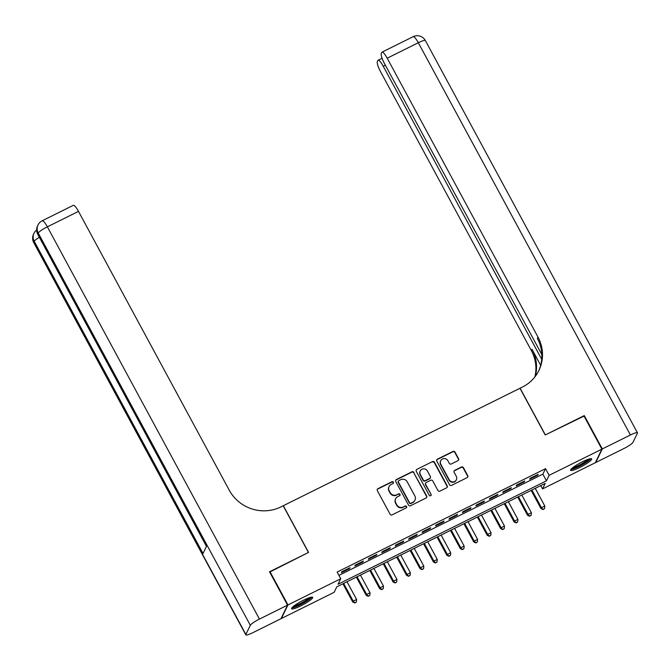 <?xml version="1.0" encoding="UTF-8"?>
<svg xmlns="http://www.w3.org/2000/svg" width="671" height="671" viewBox="0 0 671 671"><rect width="100%" height="100%" fill="white"/><g stroke="black" fill="none" stroke-linecap="round" stroke-linejoin="round"><path stroke-width="1.01" d="M393.391 482.172A1.057 1.015 25.9 0 0 391.973 481.711L377.949 488.673A1.51 1.451 25.9 0 0 377.337 490.635L390.086 514.212A1.51 1.451 25.9 0 0 392.107 514.867L406.131 507.905A1.057 1.015 25.9 0 0 406.559 506.53A1.057 1.015 25.9 0 0 405.141 506.077L403.33 506.974A4.823 4.655 25.9 0 1 396.838 504.877L395.773 502.915A4.823 4.655 25.9 0 1 397.735 496.624L399.547 495.726A1.057 1.015 25.9 0 0 399.975 494.351A1.057 1.015 25.9 0 0 398.557 493.89L396.746 494.795A4.823 4.655 25.9 0 1 390.254 492.699L389.188 490.736A4.823 4.655 25.9 0 1 391.151 484.445L392.963 483.548A1.057 1.015 25.9 0 0 393.391 482.172M393.307 483.263A1.057 1.015 25.9 0 0 391.797 482.08L377.773 489.042A1.51 1.451 25.9 0 0 377.228 489.511M406.475 507.628A1.057 1.015 25.9 0 0 404.965 506.437L403.33 506.974M399.891 495.45A1.057 1.015 25.9 0 0 398.381 494.259L396.746 494.795M579.744 467.469A11.986 1.904 -28.4 0 1 570.593 470.304A11.986 1.904 -28.4 0 1 582.52 461.74A11.986 1.904 -28.4 0 1 591.671 458.905A11.986 1.904 -28.4 0 1 579.744 467.469M300.751 605.913A11.986 1.904 -28.4 0 1 291.6 608.748A11.986 1.904 -28.4 0 1 303.535 600.184A11.986 1.904 -28.4 0 1 312.686 597.349A11.986 1.904 -28.4 0 1 300.751 605.913M457.966 460.675A1.51 1.451 25.9 0 0 458.578 458.712L455.005 452.095A1.51 1.451 25.9 0 0 452.975 451.44L437.4 459.165A1.51 1.451 25.9 0 0 436.796 461.136L449.536 484.705A1.51 1.451 25.9 0 0 451.566 485.359L467.142 477.635A1.51 1.451 25.9 0 0 467.754 475.672L463.435 467.679A1.51 1.451 25.9 0 0 461.405 467.024L454.737 470.329A1.51 1.451 25.9 0 0 454.124 472.3L456.272 476.259A4.034 3.892 25.9 0 1 452.85 481.929A4.034 3.892 25.9 0 1 449.209 479.765L440.813 464.24A4.034 3.892 25.9 0 1 444.236 458.578A4.034 3.892 25.9 0 1 447.876 460.742L449.276 463.325A1.51 1.451 25.9 0 0 451.306 463.98L457.966 460.675M269.683 572.078L308.576 552.401L283.33 505.699L519.966 388.274L545.221 434.967L583.871 415.785L601.904 449.142L595.311 462.722L542.545 488.907L545.213 483.405L336.808 586.823L334.141 592.325L281.367 618.511L287.96 604.932L340.734 578.746L338.058 584.248L546.462 480.83L549.138 475.328L601.904 449.142M269.927 571.583L287.96 604.932M338.905 575.374L542.856 474.162L545.531 468.66L337.127 572.078L340.734 578.746M545.531 468.66L549.138 475.328M413.957 472.459A1.51 1.451 25.9 0 0 411.935 471.805L396.36 479.539A1.51 1.451 25.9 0 0 395.747 481.501L408.496 505.07A1.51 1.451 25.9 0 0 410.518 505.733L426.093 497.999A1.51 1.451 25.9 0 0 426.706 496.037L413.781 472.829A1.51 1.451 25.9 0 0 411.751 472.174L396.184 479.908A1.51 1.451 25.9 0 0 395.638 480.377M416.884 469.356L432.451 461.623A1.51 1.451 25.9 0 1 434.481 462.277L447.23 485.854A1.51 1.451 25.9 0 1 446.618 487.817L439.95 491.122A1.51 1.451 25.9 0 1 437.92 490.467L432.753 480.906A1.51 1.451 25.9 0 0 430.723 480.251L426.303 482.449A1.51 1.451 25.9 0 0 425.691 484.412L431.076 494.368A1.057 1.015 25.9 0 1 430.178 495.852A1.057 1.015 25.9 0 1 429.23 495.282L416.272 471.319A1.51 1.451 25.9 0 1 416.884 469.356L432.451 461.623M349.952 567.733L341.883 571.734L341.438 572.648L349.507 568.647L349.952 567.733M363.397 561.057L355.328 565.066L354.884 565.98L362.952 561.979L363.397 561.057M376.842 554.389L368.773 558.389L368.329 559.304L376.397 555.303L376.842 554.389M390.287 547.712L382.218 551.721L381.774 552.636L389.843 548.635L390.287 547.712M403.732 541.044L395.664 545.045L395.219 545.959L403.288 541.958L403.732 541.044M417.177 534.368L409.109 538.377L408.664 539.291L416.733 535.29L417.177 534.368M430.623 527.7L422.554 531.7L422.109 532.623L430.178 528.614L430.623 527.7M444.068 521.023L435.999 525.032L435.554 525.947L443.623 521.946L444.068 521.023M457.513 514.355L449.444 518.356L449 519.279L457.068 515.269L457.513 514.355M470.958 507.679L462.889 511.688L462.445 512.602L470.514 508.601L470.958 507.679M484.403 501.011L476.335 505.011L475.89 505.934L483.959 501.925L484.403 501.011M497.848 494.334L489.78 498.343L489.335 499.258L497.404 495.257L497.848 494.334M511.294 487.666L503.225 491.667L502.78 492.589L510.849 488.58L511.294 487.666M524.739 480.99L516.67 484.999L516.225 485.913L524.294 481.912L524.739 480.99M529.671 479.245L537.739 475.236L538.184 474.322L530.115 478.322L529.671 479.245M540.759 485.611L542.545 488.907M542.856 474.162L546.462 480.83M349.507 568.647L349.205 568.102M362.952 561.979L362.65 561.426M376.397 555.303L376.095 554.758M389.843 548.635L389.541 548.081M403.288 541.958L402.986 541.413M416.733 535.29L416.431 534.737M430.178 528.614L429.885 528.069M443.623 521.946L443.33 521.392M457.068 515.269L456.775 514.724M470.514 508.601L470.22 508.048M483.959 501.925L483.665 501.38M497.404 495.257L497.11 494.703M510.849 488.58L510.556 488.035M524.294 481.912L524.001 481.359M537.739 475.236L537.446 474.691M389.071 486.534L388.895 486.894A4.823 4.655 25.9 0 0 389.012 491.105L389.188 490.736M396.561 495.164A4.823 4.655 25.9 0 1 390.077 493.068L389.012 491.105M395.655 498.712L395.479 499.081A4.823 4.655 25.9 0 0 395.596 503.284L395.773 502.915M403.145 507.343A4.823 4.655 25.9 0 1 396.662 505.246L395.596 503.284M426.639 497.53A1.51 1.451 25.9 0 0 426.53 496.406L413.781 472.829M398.8 480.646A1.057 1.015 25.9 0 0 398.373 482.021L409.562 502.713A1.057 1.015 25.9 0 0 410.979 503.175L412.891 502.227A4.823 4.655 25.9 0 0 414.854 495.936L407.205 481.795A4.823 4.655 25.9 0 0 400.713 479.698L398.8 480.646M398.348 481.107L398.171 481.476A1.057 1.015 25.9 0 0 398.197 482.39L398.373 482.021M414.972 500.138L414.795 500.507A4.823 4.655 25.9 0 1 412.715 502.596L410.803 503.544A1.057 1.015 25.9 0 1 409.385 503.082L398.197 482.39M447.163 487.339A1.51 1.451 25.9 0 0 447.054 486.223L434.305 462.646A1.51 1.451 25.9 0 0 432.275 461.992M425.657 483.103L425.481 483.464A1.51 1.451 25.9 0 0 425.515 484.781L431.076 494.368M430.992 495.458A1.057 1.015 25.9 0 0 430.899 494.737M427.393 470.992A4.034 3.892 25.9 0 0 420.231 470.983A4.034 3.892 25.9 0 0 420.331 474.489L423.284 479.958A1.51 1.451 25.9 0 0 425.313 480.612L429.734 478.423A1.51 1.451 25.9 0 0 430.346 476.46L427.393 470.992M420.231 470.983L420.054 471.344A4.034 3.892 25.9 0 0 420.155 474.858L420.331 474.489M430.388 477.769L430.203 478.138A1.51 1.451 25.9 0 1 429.557 478.792L425.137 480.981A1.51 1.451 25.9 0 1 423.107 480.327L420.155 474.858M416.699 469.717A1.51 1.451 25.9 0 0 416.154 470.195M440.721 460.734L440.537 461.094A4.034 3.892 25.9 0 0 440.637 464.609L440.813 464.24M456.364 479.773L456.188 480.142A4.034 3.892 25.9 0 1 449.033 480.126L440.637 464.609M467.687 477.156A1.51 1.451 25.9 0 0 467.57 476.033L463.25 468.048A1.51 1.451 25.9 0 0 461.229 467.393L454.561 470.698A1.51 1.451 25.9 0 0 454.015 471.176M458.511 460.197A1.51 1.451 25.9 0 0 458.402 459.073L454.829 452.464A1.51 1.451 25.9 0 0 452.799 451.809L437.224 459.534A1.51 1.451 25.9 0 0 436.678 460.012M342.915 583.795L352.778 602.038L353.223 601.124L356.586 599.455L347.016 581.757M343.653 583.426L353.223 601.124L354.858 602.994L356.385 601.962L355.034 602.633M356.586 599.455L356.385 601.962M354.858 602.994L352.778 602.038M310.707 597.307A10.367 1.644 -28.4 0 1 305.062 601.879A10.367 1.644 -28.4 0 1 292.648 607.07M293.898 606.014A9.604 1.527 151.6 0 0 304.441 601.216A9.604 1.527 151.6 0 0 309.138 597.777M291.893 607.884A11.902 1.887 151.6 0 0 305.582 601.862A11.902 1.887 151.6 0 0 311.797 597.115M589.692 458.855A10.367 1.644 -28.4 0 1 584.047 463.426A10.367 1.644 -28.4 0 1 571.633 468.626M572.891 467.57A9.604 1.527 151.6 0 0 583.435 462.772A9.604 1.527 151.6 0 0 588.123 459.325M570.878 469.432A11.902 1.887 151.6 0 0 584.567 463.418A11.902 1.887 151.6 0 0 590.79 458.67M287.557 605.133L269.524 571.784L308.442 552.468L283.196 505.766L280.914 506.899A38.406 37.022 -154.1 0 1 229.264 490.224L78.49 211.382L47.364 226.832L259.459 619.081L287.557 605.133L280.964 618.712L252.866 632.661A9.218 1.459 151.6 0 1 245.821 634.841L33.735 242.592A9.218 1.459 -28.4 0 1 33.776 242.206L245.863 634.464A9.218 1.459 151.6 0 0 245.821 634.841M259.459 619.081A9.218 1.459 151.6 0 0 250.317 625.288L245.863 634.464M39.337 237.282A9.218 1.459 -28.4 0 0 34.221 241.292A9.218 8.882 -154.1 0 1 33.995 233.265L33.55 234.179A9.218 8.882 25.9 0 0 33.776 242.206L34.221 241.292L203.028 553.491L206.593 546.152L37.786 233.953L38.23 233.03A9.218 1.459 -28.4 0 1 47.364 226.832A9.218 1.963 -116.4 0 0 42.198 220.776A9.218 9.218 0 0 0 38.004 225.003L37.559 225.917A9.218 8.882 25.9 0 0 37.786 233.953A9.218 1.459 -28.4 0 0 37.744 234.33L206.475 546.395M42.198 220.776L73.324 205.326A9.218 1.963 63.6 0 1 78.49 211.382M584.03 416.087L545.355 434.9L520.1 388.207L522.39 387.066A38.406 37.022 25.9 0 0 538.905 370.493A38.406 37.022 25.9 0 0 537.966 337.035L387.192 58.192A9.218 1.963 -116.4 0 0 382.025 52.137A9.218 1.963 -116.4 0 0 381.799 52.388L381.271 53.47A9.218 1.963 -116.4 0 0 384.533 63.678L541.824 354.59M602.306 448.941L595.714 462.52L623.82 448.572A9.218 1.459 151.6 0 0 632.954 442.365L637.408 433.198A9.218 1.459 151.6 0 0 637.45 432.812A9.218 1.459 151.6 0 0 630.413 434.993L602.306 448.941L584.273 415.584M541.715 359.329L383.267 66.278A9.218 1.963 -116.4 0 0 378.1 60.222A9.218 1.963 -116.4 0 0 377.865 60.474L377.345 61.564A9.218 1.963 -116.4 0 0 380.6 71.763L531.373 350.614A38.406 37.022 25.9 0 1 534.879 376.926M535.332 376.33A38.406 37.022 25.9 0 0 532.019 349.289L540.675 365.301M538.578 371.147A38.406 37.022 25.9 0 0 537.328 338.36L537.966 337.035M356.36 577.119L366.223 595.37L366.668 594.447L370.031 592.778L360.461 575.081M357.098 576.75L366.668 594.447L368.304 596.326L369.83 595.294L368.48 595.957M370.031 592.778L369.83 595.294M368.304 596.326L366.223 595.37M369.805 570.451L379.669 588.693L380.113 587.779L383.476 586.11L373.906 568.412M370.551 570.082L380.113 587.779L381.749 589.65L383.275 588.618L381.925 589.289M383.476 586.11L383.275 588.618M381.749 589.65L379.669 588.693M383.25 563.774L393.114 582.025L393.558 581.103L396.922 579.434L387.352 561.736M383.997 563.405L393.558 581.103L395.194 582.982L396.72 581.95L395.37 582.613M396.922 579.434L396.72 581.95M395.194 582.982L393.114 582.025M396.695 557.106L406.559 575.349L407.003 574.435L410.367 572.766L400.797 555.068M397.442 556.737L407.003 574.435L408.639 576.305L410.166 575.273L408.815 575.944M410.367 572.766L410.166 575.273M408.639 576.305L406.559 575.349M410.14 550.43L420.004 568.681L420.449 567.758L423.812 566.089L414.242 548.392M410.887 550.061L420.449 567.758L422.084 569.637L423.611 568.605L422.26 569.268M423.812 566.089L423.611 568.605M422.084 569.637L420.004 568.681M423.586 543.762L433.449 562.004L433.894 561.09L437.257 559.421L427.687 541.723M424.332 543.393L433.894 561.09L435.529 562.961L437.056 561.929L435.714 562.6M437.257 559.421L437.056 561.929M435.529 562.961L433.449 562.004M437.031 537.085L446.894 555.336L447.339 554.414L450.702 552.745L441.132 535.047M437.777 536.716L447.339 554.414L448.974 556.293L450.501 555.261L449.159 555.923M450.702 552.745L450.501 555.261M448.974 556.293L446.894 555.336M450.476 530.417L460.34 548.66L460.784 547.746L464.147 546.077L454.577 528.379M451.222 530.048L460.784 547.746L462.42 549.624L463.946 548.584L462.604 549.255M464.147 546.077L463.946 548.584M462.42 549.624L460.34 548.66M463.921 523.741L473.785 541.992L474.229 541.069L477.593 539.4L468.022 521.711M464.668 523.372L474.229 541.069L475.865 542.948L477.391 541.916L476.049 542.579M477.593 539.4L477.391 541.916M475.865 542.948L473.785 541.992M477.366 517.073L487.23 535.315L487.674 534.401L491.038 532.732L481.468 515.034M478.113 516.704L487.674 534.401L489.31 536.28L490.837 535.24L489.495 535.911M491.038 532.732L490.837 535.24M489.31 536.28L487.23 535.315M490.811 510.396L500.675 528.647L501.12 527.725L504.483 526.056L494.913 508.366M491.558 510.027L501.12 527.725L502.755 529.604L504.282 528.572L502.94 529.234M504.483 526.056L504.282 528.572M502.755 529.604L500.675 528.647M504.257 503.728L514.12 521.971L514.573 521.057L517.928 519.388L508.358 501.69M505.003 503.359L514.573 521.057L516.2 522.935L517.727 521.895L516.385 522.566M517.928 519.388L517.727 521.895M516.2 522.935L514.12 521.971M517.702 497.052L527.565 515.303L528.018 514.38L531.373 512.711L521.803 495.022M518.448 496.683L528.018 514.38L529.645 516.259L531.172 515.227L529.83 515.89M531.373 512.711L531.172 515.227M529.645 516.259L527.565 515.303M531.147 490.384L541.011 508.626L541.463 507.712L544.818 506.043L535.248 488.345M531.893 490.015L541.463 507.712L543.091 509.591L544.617 508.551L543.275 509.222M544.818 506.043L544.617 508.551M543.091 509.591L541.011 508.626M250.317 625.288L38.23 233.03A9.218 8.882 -154.1 0 1 38.004 225.003M532.019 349.289L531.373 350.614M630.413 434.993L418.318 42.743L387.192 58.192M385.372 65.238L383.267 66.278M418.318 42.743A9.218 1.459 -28.4 0 1 425.364 40.562A9.218 9.218 0 0 0 413.151 36.687A9.218 1.963 63.6 0 1 418.318 42.743M36.637 230.01A9.218 9.218 0 0 0 33.995 233.265M33.55 234.179A9.218 9.218 0 0 0 33.735 242.592M37.559 225.917A9.218 9.218 0 0 0 37.744 234.33M382.084 58.251L378.1 60.222M637.45 432.812L425.364 40.562M413.151 36.687L382.025 52.137"/></g></svg>
